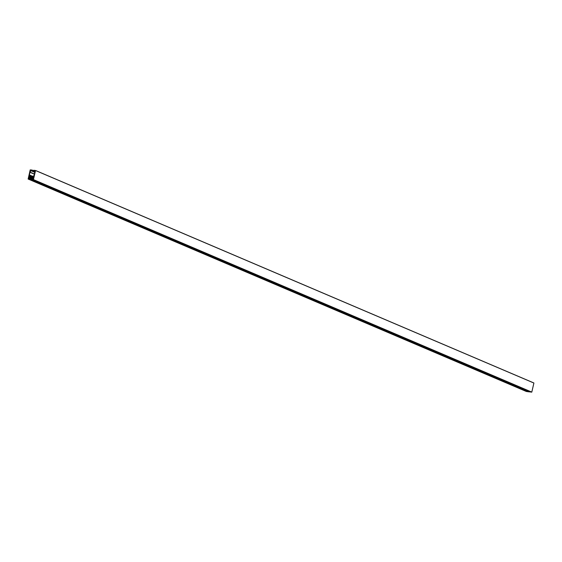 <?xml version="1.0" encoding="UTF-8"?>
<svg xmlns="http://www.w3.org/2000/svg" width="562" height="562" viewBox="0 0 562 562"><rect width="100%" height="100%" fill="white"/><g stroke="black" fill="none" stroke-linecap="round" stroke-linejoin="round"><path stroke-width="0.84" d="M527.191 391.496L28.142 179.039L30.207 169.893L32.006 170.04L34.584 171.199L32.02 170.047M28.831 179.046L28.69 178.175L29.372 178.47M29.393 178.386L28.69 178.175M28.76 178.112L29.379 178.189M529.088 391.833L30.713 179.341L29.266 179.173L29.393 178.189M30.713 179.341L529.144 391.862L530.668 391.967L32.315 179.468L30.791 179.355M32.315 179.468L32.512 178.632L33.193 178.927M33.214 178.842L32.512 178.632M32.582 178.576L33.2 178.646M32.006 170.04L33.629 170.736L33.797 170.251L35.554 170.539L33.439 179.601L32.708 179.51L33.214 178.653M33.671 170.806L34.5 170.932M32.694 176.306L33.755 176.763L32.666 176.236L33.474 175.976A0.576 0.443 -66.9 0 0 34.057 175.477L34.661 172.885A0.576 0.443 -66.9 0 0 34.675 172.689L34.408 170.897M32.701 176.313L33.797 176.447L33.151 177.571L29.147 175.955L33.509 177.817M33.165 177.578L33.425 178.175L32.343 178.119L32.069 178.793L29.856 177.831M30.229 178.716L32.069 178.793L29.835 177.817L32.027 178.878M29.765 178.519L29.891 177.964M29.814 177.817L28.803 177.69L28.873 177.135L32.132 178.519M32.153 178.435L28.873 177.135M28.943 177.072L32.175 178.344M32.196 178.259L29.28 177.107M29.357 177.051L32.666 178.154M28.999 176.58L29.147 175.955M29.217 175.892L33.179 177.255M33.214 177.178L30.285 176.018M30.362 175.962L33.685 177.072M33.755 176.777L29.386 174.915A0.576 0.443 -66.9 0 0 29.709 175.527L30.425 175.681M29.386 174.915L29.99 172.323L34.352 174.185M34.401 173.988L30.06 172.141A0.576 0.443 -66.9 0 0 29.99 172.323M30.06 172.141L30.875 170.658L34.647 172.274M34.633 172L30.875 170.658M31.128 170.504L34.619 171.768M34.612 171.67L31.865 170.595M31.943 170.532L32.034 170.117M35.554 170.539L533.9 383.038L35.532 170.469M533.9 383.038L531.793 392.107L33.439 179.601M33.369 179.664L531.793 392.107M531.715 392.164L32.751 179.587L531.09 392.086M529.067 391.847L527.613 391.672L29.266 179.173L527.592 391.665M28.76 179.109L527.177 391.552M527.107 391.616L28.142 179.039L526.468 391.531M28.929 178.632L29.294 178.786M32.856 178.175L29.4 176.707L32.863 178.182M30.397 175.611L33.699 177.016L30.404 175.618M32.245 179.524L530.591 392.03M35.525 170.462L533.872 382.968M33.657 170.806L34.584 171.199"/></g></svg>
